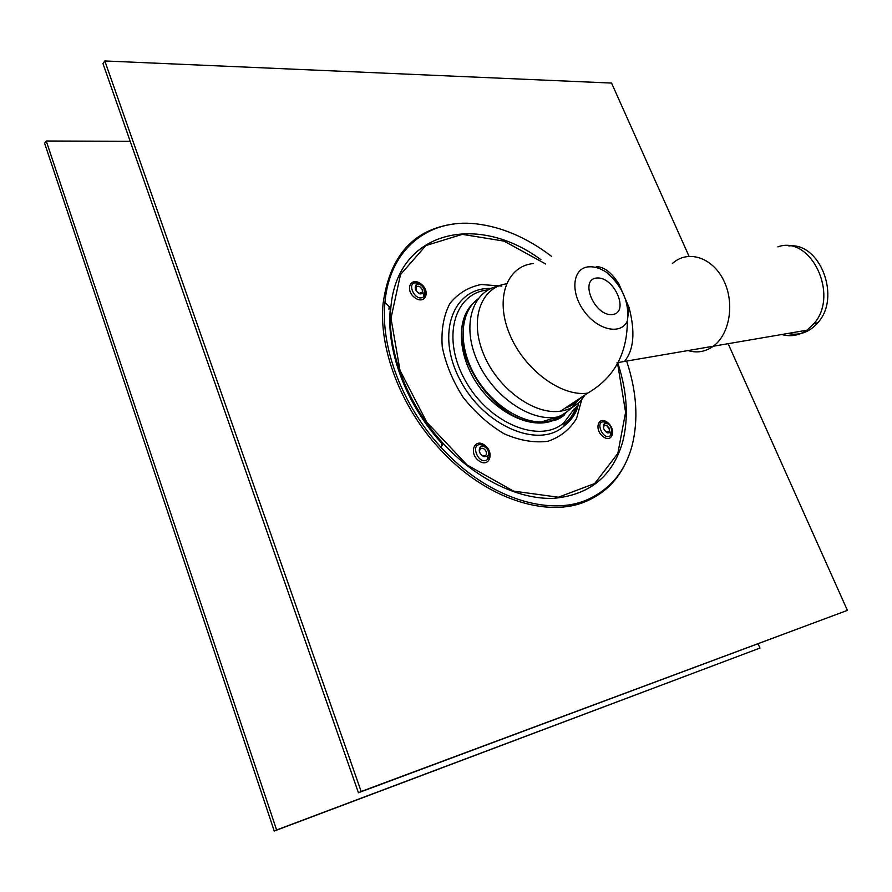 <?xml version="1.0" encoding="UTF-8"?>
<svg xmlns="http://www.w3.org/2000/svg" width="892" height="892" viewBox="0 0 892 892"><rect width="100%" height="100%" fill="white"/><g stroke="black" fill="none" stroke-linecap="round" stroke-linejoin="round"><path stroke-width="1.34" d="M688.044 350.556C697.02 353.265 705.427 351.816 713.266 346.241C729.355 334.623 734.774 304.562 724.427 282.017C714.28 259.316 691.412 250.083 675.445 261.088C691.412 250.083 714.28 259.316 724.427 282.017C734.774 304.562 729.355 334.623 713.266 346.241C705.427 351.816 697.02 353.265 688.044 350.556M707.769 347.178L693.396 349.642L707.769 347.178M672.378 263.441L675.445 261.088M787.09 333.597L801.451 331.133M794.694 332.292L803.045 330.865M789.019 333.719C800.169 335.604 809.802 331.902 817.919 322.636C841.301 297.259 819.982 242.066 788.851 245.947M781.738 334.511C790.68 336.964 799.076 335.526 806.937 330.196L813.694 323.885C839.84 295.464 810.984 234.786 777.913 246.85M488.381 454.742C488.983 450.984 487.445 448.197 483.765 446.368L480.342 446.881C478.134 450.661 479.338 453.95 483.977 456.726L487.4 456.213L488.381 454.742M486.318 454.507C486.764 451.731 485.627 449.668 482.906 448.319L480.387 448.698C478.748 451.497 479.64 453.917 483.051 455.968L485.594 455.589L486.318 454.507M454.195 223.97C413.464 229.289 389.759 255.803 383.092 303.503C378.654 348.315 400.586 406.551 439.042 448.185C484.601 498.873 547.967 519.155 587.605 500.68C605.222 492.685 618.111 479.673 626.284 461.632M551.568 256.35C526.837 237.551 501.482 226.691 475.492 223.78C428.974 218.54 389.514 248.723 384.943 302.488C380.382 347.289 402.392 405.704 441.016 447.305C486.318 497.446 549.071 517.471 588.397 499.197C610.719 488.816 625.303 470.92 632.127 445.498C638.572 419.575 636.732 391.432 626.619 361.082M488.08 289.945C454.151 292.643 441.061 338.291 465.512 380.973C489.373 423.912 540.34 444.194 564.023 422.641L574.192 408.859M468.233 310.383C441.897 347.066 498.182 430.323 543.997 422.094L548.58 421.347M552.338 420.266L562.083 414.914M611.421 431.137C611.756 427.647 610.273 425.06 606.961 423.399L604.218 423.8C602.39 427.29 603.594 430.334 607.831 432.943L610.585 432.531L611.421 431.137M605.858 431.784L608.857 431.951L609.582 430.044L608.857 427.558L606.181 425.205L604.152 425.506L603.46 428.004M424.246 292.409C424.927 288.897 423.354 286.187 419.53 284.314L416.174 284.715C414.111 288.194 415.404 291.271 420.054 293.936L423.41 293.524L424.246 292.409M417.735 292.609L419.162 293.368L422.262 292.242C422.763 289.644 421.604 287.648 418.783 286.254L416.296 286.555L415.995 290.536M560.689 415.973L561.179 415.404M728.128 343.699L847.4 610.373L361.171 791.494L104.821 60.957L611.555 83.067L689.059 256.339M104.821 60.957L102.948 63.51L358.439 792.743L847.4 610.373M358.439 792.743L361.171 791.494M758.111 643.812L759.939 648.071L276.598 829.973L46.239 141.014L130.199 141.282M46.239 141.014L44.6 143.255L274.245 831.043L759.939 648.071M274.245 831.043L276.598 829.973M624.445 361.45C633.9 349.965 635.427 331.958 629.027 307.405L618.959 284.113C611.577 272.517 604.018 266.708 596.28 266.675M565.149 408.101C571.293 406.206 576.355 402.838 580.335 398.01M506.444 283.801C480.71 287.48 469.17 319.726 483.609 354.191C497.703 388.711 534.23 415.282 560.522 411.179C571.326 409.495 579.421 404.121 584.817 395.045M484.523 446.256L482.115 445.03C468.991 441.306 478.235 466.527 487.445 459.492L488.894 457.317C489.842 453.169 488.381 449.479 484.523 446.256M484.557 445.086C474.254 437.582 468.478 453.526 478.982 460.896C489.418 468.322 494.915 452.322 484.557 445.086M498.405 286.076C472.136 291.048 461.365 325.591 477.41 361.148C493.086 396.795 531.454 422.741 558.024 416.865L541.221 421.972C551.88 421.871 560.533 418.415 567.189 411.591M389.191 306.647L388.945 309.201M441.317 444.406L442.176 445.331M390.451 307.885C385.612 349.998 406.25 405.258 442.744 444.361M541.009 259.762C477.465 212.541 396.728 230.359 390.796 308.219C386.649 350.21 407.243 404.667 443.257 443.502C476.094 479.227 518.776 499.732 553.586 498.338C589.579 495.038 612.592 476.306 622.616 442.164C628.615 418.694 627.277 393.127 618.602 365.486M618.412 364.906L617.81 363.044M545.67 263.987L504.08 241.141L462.279 234.351L425.852 245.579L400.486 274.602L390.986 318.266L399.995 370.347L426.789 422.239L466.995 464.899L513.513 491.102L558.381 497.223L594.708 483.531L617.833 453.448L625.593 412.215L617.955 365.72M617.81 365.241L616.985 362.732M490.957 288.473C453.459 287.079 435.463 333.34 459.893 379.579C483.642 426.108 538.746 449.323 563.956 426.153C569.754 421.102 573.924 414.59 576.477 406.596M501.817 286.087L481.145 284.515C468.311 287.135 457.852 293.524 449.758 303.693C443.569 315.801 441.061 330.196 442.254 346.854C445.744 364.137 452.712 380.973 463.149 397.353C475.224 412.595 488.905 424.748 504.181 433.824C519.635 440.525 534.174 443.023 547.799 441.306C560.187 437.169 569.776 429.543 576.578 418.426L581.997 398.579M472.76 303.793C455.979 319.715 457.741 355.953 477.945 385.01C497.959 414.178 531.866 429.531 553.408 420.411C556.229 420.344 560.02 418.482 564.759 414.813M467.977 310.851C443.748 346.297 494.257 425.161 539.716 422.25C548.669 422.206 556.251 419.686 562.473 414.702M477.889 299.032C460.696 311.654 457.964 342.651 472.76 371.551C487.422 400.475 517.193 422.083 541.221 421.972L543.997 422.094M609.571 429.743L606.906 425.529M608.076 423.912L605.133 422.184C593.949 418.961 602.869 441.607 610.451 435.608L611.689 433.568L611.544 429.387M607.318 422.34C598.108 415.36 593.86 429.866 603.226 436.723C612.548 443.647 616.562 429.074 607.318 422.34M425.228 293.78L424.525 291.104M422.061 289.32L419.998 286.856M421.225 285.161L417.913 283.299C404.868 279.609 414.78 303.213 423.633 296.835L424.848 295.196L423.956 288.417M420.846 283.834C410.666 276.13 404.477 290.112 414.847 297.716C425.149 305.354 431.07 291.294 420.846 283.834M556.207 418.225L557.589 417.099L556.207 418.225M618.959 284.113L606.37 272.205C600.249 268.247 594.429 266.452 588.898 266.808C572.909 267.645 569.743 291.305 583.736 310.672C597.406 330.263 621.077 335.459 627.355 320.93L629.027 307.405M596.781 278.025C578.852 279.274 594.741 316.738 612.425 314.553C629.93 312.646 614.209 276.297 596.781 278.025M533.55 263.519C507.057 265.872 494.77 298.062 509.365 333.552C523.604 369.087 561.068 397.074 587.683 393.138C614.042 377.84 627.266 353.767 627.355 320.93C629.518 302.466 622.527 286.22 606.37 272.205M806.937 330.196L618.078 362.542M817.919 322.636L813.694 323.885M487.4 456.213L487.445 459.492L489.585 456.013C490.433 452.935 485.594 445.587 484.412 445.989L482.115 445.03L483.765 446.368M483.051 455.968L483.977 456.726M480.387 448.698L480.342 446.881M578.919 398.958C573.411 407.265 566.453 413.23 558.024 416.865M553.943 418.816L559.284 416.921L553.943 418.816M563.989 424.402C570.189 419.14 574.091 413.475 575.674 407.432C574.091 413.475 570.189 419.14 563.989 424.402M588.397 499.197L587.605 500.68M384.943 302.488L390.796 308.219C386.738 350.266 407.298 404.633 443.257 443.502L441.016 447.305M564.023 422.641L563.956 426.153C572.04 419.664 576.823 412.427 578.295 404.433M546.528 421.749L553.408 420.411M608.857 424.492L606.961 423.399M610.585 432.531L610.451 435.608C612.146 436.5 612.403 433.969 611.232 428.004M606.816 432.263L607.831 432.943M604.152 425.506L604.218 423.8M423.41 293.524L423.633 296.835C424.514 297.37 429.152 293.278 420.645 284.559L417.913 283.299L419.53 284.314M419.162 293.368L420.054 293.936M416.296 286.555L416.174 284.715M559.262 416.932L560.622 415.683L559.262 416.932M560.522 411.179L587.683 393.138"/></g></svg>
